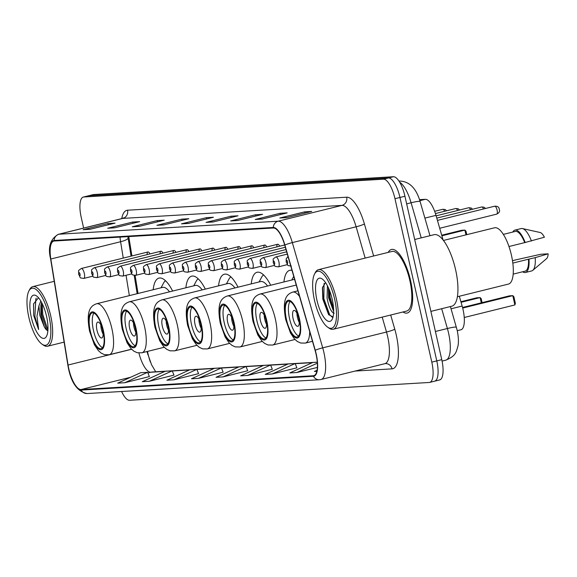<?xml version="1.0" encoding="UTF-8"?>
<svg xmlns="http://www.w3.org/2000/svg" width="577" height="577" viewBox="0 0 577 577"><rect width="100%" height="100%" fill="white"/><g stroke="black" fill="none" stroke-linecap="round" stroke-linejoin="round"><path stroke-width="0.87" d="M172.638 291.06A36.156 12.247 -103.9 0 0 158.985 278.1A36.156 12.247 -103.9 0 0 153.194 289.726M205.325 289.12A36.156 12.247 -103.9 0 0 191.672 276.159A36.156 12.247 -103.9 0 0 185.881 287.786M238.012 287.18A36.156 12.247 -103.9 0 0 224.359 274.212A36.156 12.247 -103.9 0 0 218.568 285.839M270.7 285.24A36.156 12.247 -103.9 0 0 257.046 272.272A36.156 12.247 -103.9 0 0 251.255 283.898M292.005 270.375A36.156 12.247 -103.9 0 0 289.733 270.332A36.156 12.247 -103.9 0 0 283.942 281.958M279.694 246.213A5.114 1.731 -103.9 0 0 277.703 244.259A5.114 1.731 -103.9 0 0 276.852 246.913M266.718 246.985A5.114 1.731 -103.9 0 0 264.728 245.03A5.114 1.731 -103.9 0 0 263.877 247.684M253.75 247.749A5.114 1.731 -103.9 0 0 251.76 245.802A5.114 1.731 -103.9 0 0 250.908 248.456M240.775 248.521A5.114 1.731 -103.9 0 0 238.784 246.574A5.114 1.731 -103.9 0 0 237.933 249.228M227.807 249.293A5.114 1.731 -103.9 0 0 225.816 247.345A5.114 1.731 -103.9 0 0 224.965 250M214.832 250.065A5.114 1.731 -103.9 0 0 212.841 248.11A5.114 1.731 -103.9 0 0 211.99 250.771M201.856 250.836A5.114 1.731 -103.9 0 0 199.866 248.882A5.114 1.731 -103.9 0 0 199.022 251.536M188.888 251.608A5.114 1.731 -103.9 0 0 186.898 249.653A5.114 1.731 -103.9 0 0 186.046 252.308M175.913 252.373A5.114 1.731 -103.9 0 0 173.922 250.425A5.114 1.731 -103.9 0 0 173.078 253.079M162.945 253.144A5.114 1.731 -103.9 0 0 160.954 251.197A5.114 1.731 -103.9 0 0 160.103 253.851M149.97 253.916A5.114 1.731 -103.9 0 0 147.979 251.961A5.114 1.731 -103.9 0 0 147.135 254.623M459.328 296.253L462.155 306.041A20.462 6.931 76.1 0 1 463.035 309.496A20.462 6.931 76.1 0 1 460.936 329.777L457.258 330.686M147.496 351.415A27.285 9.246 -103.9 0 0 147.936 353.477A27.285 9.246 -103.9 0 0 150.381 362.067M128.779 236.584L131.931 255.943M135.097 275.431L138.033 293.484M419.529 199.656L425.357 199.31A20.462 6.931 76.1 0 1 435.988 215.365L443.093 240.003M434.25 381.238A20.462 6.931 -103.9 0 0 434.683 381.173L439.667 379.94A20.462 6.931 -103.9 0 0 441.766 359.659L404.939 196.238A20.462 6.931 -103.9 0 0 393.427 176.728L93.712 194.528A20.462 6.931 -103.9 0 0 93.279 194.593L88.295 195.827A20.462 6.931 -103.9 0 1 88.728 195.762A20.462 6.931 -103.9 0 0 88.295 195.827L83.312 197.06A20.462 6.931 -103.9 0 0 81.213 217.341L83.629 228.059M121.596 391.494A20.462 6.931 -103.9 0 0 129.558 400.272L429.266 382.472A20.462 6.931 -103.9 0 0 429.699 382.407A20.462 6.931 -103.9 0 0 431.798 362.125L394.971 198.704L399.955 197.471A20.462 6.931 -103.9 0 0 388.444 177.961L88.728 195.762L388.444 177.961A20.462 6.931 -103.9 0 1 399.955 197.471L436.782 360.892L399.955 197.471L404.939 196.238M434.683 381.173A20.462 6.931 -103.9 0 0 436.782 360.892A20.462 6.931 -103.9 0 1 434.683 381.173L429.699 382.407M410.579 280.588A32.745 11.093 -103.9 0 0 391.458 249.473A32.745 11.093 -103.9 0 0 388.206 252.387A32.745 11.093 -103.9 0 1 391.458 249.473A32.745 11.093 -103.9 0 1 410.579 280.588A32.745 11.093 -103.9 0 1 407.218 313.037A32.745 11.093 -103.9 0 0 410.579 280.588M316.037 354.04A21.832 7.393 76.1 0 1 313.794 375.677A21.832 7.393 76.1 0 1 313.333 375.75L81.061 389.54A21.832 7.393 76.1 0 1 68.057 365.032L50.819 259.015A21.832 7.393 76.1 0 1 53.776 241.078A21.832 7.393 76.1 0 1 54.238 241.013L273.383 227.994A21.832 7.393 76.1 0 1 284.721 245.124L315.092 350.362A21.832 7.393 76.1 0 1 316.037 354.04M316.225 354.033A22.373 7.58 -103.9 0 0 315.251 350.253L284.887 245.023A22.373 7.58 -103.9 0 0 273.267 227.461L54.115 240.479A22.373 7.58 -103.9 0 0 50.61 258.936L67.848 364.952A22.373 7.58 -103.9 0 0 81.177 390.074L313.455 376.276A22.373 7.58 -103.9 0 0 316.225 354.033M124.733 382.731L147.647 372.302L140.622 372.72L117.708 383.15L124.733 382.731L149.385 376.572M149.313 381.274L172.227 370.845L165.202 371.263L142.295 381.693L149.313 381.274L173.973 375.115M173.901 379.81L196.815 369.381L189.79 369.799L166.876 380.229L173.901 379.81L198.553 373.651M198.488 378.353L221.402 367.924L214.377 368.342L191.463 378.772L198.488 378.353L223.14 372.194M272.243 373.968L295.157 363.539L288.132 363.957L265.218 374.386L272.243 373.968L296.895 367.809M247.656 375.432L270.57 365.003L263.545 365.421L240.638 375.851L247.656 375.432L272.315 369.273M223.075 376.889L245.99 366.46L238.965 366.878L216.05 377.308L223.075 376.889L247.728 370.73M402.977 311.977A32.745 11.093 -103.9 0 0 407.218 313.037A32.745 11.093 -103.9 0 1 402.977 311.977M394.971 198.704A20.462 6.931 -103.9 0 0 383.46 179.195L83.744 196.995A20.462 6.931 -103.9 0 0 83.312 197.06M132.292 226.775L157.211 220.594L164.236 220.183L139.317 226.357L132.292 226.775A5.46 5.128 86.6 0 1 133.172 226.638A5.46 5.128 86.6 0 0 133.172 226.638L139.749 226.249L133.172 226.638M107.711 228.232L132.631 222.058L139.656 221.64L114.736 227.814L107.711 228.232A5.46 5.128 86.6 0 1 108.584 228.103A5.46 5.128 86.6 0 0 108.584 228.103L115.162 227.713L108.584 228.103M83.124 229.696L108.043 223.515L115.068 223.104L90.149 229.278L83.124 229.696A5.46 5.128 86.6 0 1 83.997 229.559A5.46 5.128 86.6 0 0 83.997 229.559L90.582 229.17L83.997 229.559M206.054 222.39L230.973 216.216L237.998 215.798L213.079 221.979L206.054 222.39A5.46 5.128 86.6 0 1 206.927 222.26A5.46 5.128 86.6 0 0 206.927 222.26L213.504 221.871L206.927 222.26M230.641 220.933L255.561 214.759L262.578 214.341L237.659 220.515L230.641 220.933A5.46 5.128 86.6 0 1 231.514 220.803A5.46 5.128 86.6 0 0 231.514 220.803L238.092 220.407L231.514 220.803M255.222 219.476L280.141 213.295L287.166 212.877L262.246 219.058L255.222 219.476A5.46 5.128 86.6 0 1 256.094 219.339L262.679 218.95L256.109 219.339A5.46 5.128 86.6 0 0 256.094 219.339M279.809 218.012L304.728 211.838L311.753 211.42L286.834 217.594L279.809 218.012A5.46 5.128 86.6 0 1 280.682 217.882L287.267 217.486L280.696 217.882A5.46 5.128 86.6 0 0 280.682 217.882M156.879 225.311L181.798 219.137L188.823 218.719L163.904 224.9L156.879 225.311A5.46 5.128 86.6 0 1 157.752 225.181L164.337 224.792L157.766 225.181A5.46 5.128 86.6 0 0 157.752 225.181M181.466 223.854L206.386 217.68L213.411 217.262L188.491 223.436L181.466 223.854A5.46 5.128 86.6 0 1 182.339 223.717L188.924 223.328L182.354 223.717A5.46 5.128 86.6 0 0 182.339 223.717M317.3 362.226L312.72 362.5L289.805 372.93L296.83 372.511L317.386 367.419M317.076 370.246L314.393 371.465L316.845 371.321M206.386 217.68L206.667 218.928M181.798 219.137L182.08 220.392M304.728 211.838L305.009 213.093M280.141 213.295L280.422 214.55M255.561 214.759L255.842 216.007M230.973 216.216L231.254 217.471M108.043 223.515L108.325 224.77M132.631 222.058L132.912 223.313M157.211 220.594L157.499 221.849M245.99 366.46L247.742 370.78M270.57 365.003L272.33 369.316M295.157 363.539L296.917 367.859M296.83 372.511L317.364 363.164M221.402 367.924L223.162 372.237M196.815 369.381L198.575 373.694M172.227 370.845L173.987 375.158M147.647 372.302L149.4 376.615M314.508 300.379A29.333 9.939 -103.9 0 0 327.693 327.202A29.333 9.939 -103.9 0 0 334.646 299.182A29.333 9.939 -103.9 0 0 314.523 274.082A29.333 9.939 -103.9 0 0 314.508 300.379M327.693 327.202L329.085 328.169A30.696 10.4 -103.9 0 0 333.21 329.265A30.696 10.4 -103.9 0 0 336.362 298.85A30.696 10.4 -103.9 0 0 318.439 269.675A30.696 10.4 -103.9 0 0 315.302 272.575L314.523 274.082M333.21 329.265L406.72 311.046A30.696 10.4 -103.9 0 0 409.872 280.624A30.696 10.4 -103.9 0 0 391.949 251.457L318.439 269.675M430.889 311.385L451.805 306.199A36.834 12.478 -103.9 0 0 455.592 269.69A36.834 12.478 -103.9 0 0 434.084 234.688L414.69 239.498M457.395 296.729L508.481 284.072A28.994 9.823 -103.9 0 0 511.46 255.337A28.994 9.823 -103.9 0 0 494.532 227.785L443.446 240.45M334.191 313.253C331.299 312.424 328.926 307.397 327.072 298.165L327.426 285.759M333.636 311.486L328.63 297.782L328.407 287.786M332.215 299.326A22.243 7.537 -103.9 0 0 322.218 278.987A22.243 7.537 -103.9 0 0 316.946 300.235A22.243 7.537 -103.9 0 0 332.208 319.269A22.243 7.537 -103.9 0 0 332.215 299.326M325.478 282.499L322.428 287.815L322.803 299.088L328.587 314.609L332.958 316.932M508.964 246.516L524.709 242.614A20.462 6.931 -103.9 0 0 515.275 231.435L503.332 234.392M524.709 242.614L544.407 237.219A13.646 4.623 -103.9 0 0 540.13 232.495L522.437 228.564A21.832 7.393 -103.9 0 0 521.175 228.564L514.944 230.108A21.832 7.393 -103.9 0 0 512.773 232.048M531.453 241.035A21.832 7.393 -103.9 0 0 522.437 228.564M525.221 242.585A21.832 7.393 -103.9 0 0 514.944 230.108M513.184 274.118L525.12 271.161A20.462 6.931 -103.9 0 0 528.453 259.217L512.823 263.098M512.491 260.768L515.167 260.011A21.832 7.393 -103.9 0 0 515.203 260.097M522.625 271.781A21.832 7.393 -103.9 0 0 525.445 272.481L531.677 270.938A21.832 7.393 -103.9 0 0 532.795 270.346L546.607 258.611A13.646 4.623 -103.9 0 0 548.15 253.822L540.837 254.255L515.167 260.011M532.795 270.346A21.832 7.393 -103.9 0 0 535.196 257.645L528.453 259.217M548.15 253.822L535.196 257.645M525.445 272.481A21.832 7.393 -103.9 0 0 528.965 259.188M332.201 317.148L329.734 314.905L323.863 298.72L324.043 283.48M333.6 309.171L330.087 297.177L329.373 290.051M328.796 314.876L323.084 298.915L322.579 287.021M333.643 311.061L329.308 297.371L328.601 288.212M299.11 318.771A18.421 6.239 -103.9 0 0 288.356 301.266A18.421 6.239 -103.9 0 0 286.459 319.521A18.421 6.239 -103.9 0 0 297.213 337.026A18.421 6.239 -103.9 0 0 299.11 318.771M290.058 301.482A18.421 6.239 -103.9 0 0 289.575 318.749A18.421 6.239 -103.9 0 0 298.626 336.038M462.696 308.06L512.794 295.648L514.886 304.945L464.247 317.494M514.886 304.945L515.369 303.336L513.869 296.693L512.794 295.648L509.513 295.842L462.552 307.483M497.965 228.521L497.302 228.167M298.706 318.208A8.186 2.77 -103.9 0 0 293.931 310.426A8.186 2.77 -103.9 0 0 293.087 318.54A8.186 2.77 -103.9 0 0 297.869 326.315A8.186 2.77 -103.9 0 0 298.706 318.208M296.924 313.174A8.186 2.77 -103.9 0 0 297.451 317.458A8.186 2.77 -103.9 0 0 299.232 322.493M266.423 320.711A18.421 6.239 -103.9 0 0 255.669 303.206A18.421 6.239 -103.9 0 0 253.772 321.461A18.421 6.239 -103.9 0 0 264.526 338.966A18.421 6.239 -103.9 0 0 266.423 320.711M257.371 303.423A18.421 6.239 -103.9 0 0 256.888 320.689A18.421 6.239 -103.9 0 0 265.939 337.978M481.29 302.838L480.107 297.588L461.073 302.305M482.083 302.637L481.182 298.634L480.107 297.588L476.826 297.782L460.908 301.728M465.971 234.868L464.896 230.093L441.881 235.798M466.771 234.666L465.971 231.139L464.896 230.093L461.614 230.288L441.715 235.221M266.019 320.148A8.186 2.77 -103.9 0 0 261.244 312.366A8.186 2.77 -103.9 0 0 260.4 320.48A8.186 2.77 -103.9 0 0 265.182 328.263A8.186 2.77 -103.9 0 0 266.019 320.148M264.237 315.114A8.186 2.77 -103.9 0 0 264.764 319.398A8.186 2.77 -103.9 0 0 266.545 324.433M233.728 322.651A18.421 6.239 -103.9 0 0 222.982 305.154A18.421 6.239 -103.9 0 0 221.085 323.401A18.421 6.239 -103.9 0 0 231.839 340.906A18.421 6.239 -103.9 0 0 233.728 322.651M224.684 305.363A18.421 6.239 -103.9 0 0 224.201 322.63A18.421 6.239 -103.9 0 0 233.252 339.918M294.667 279.578A26.261 8.893 -103.9 0 0 293.354 279.621L227.324 295.994A26.261 8.893 76.1 0 1 242.657 320.949A26.261 8.893 76.1 0 1 239.96 346.979L235.337 346.921L231.932 345.349L229.076 342.81L225.124 336.932L220.313 323.38C216.245 301.36 222.354 297.855 227.324 295.994M233.332 322.089A8.186 2.77 -103.9 0 0 228.557 314.314A8.186 2.77 -103.9 0 0 227.713 322.42A8.186 2.77 -103.9 0 0 232.495 330.203A8.186 2.77 -103.9 0 0 233.332 322.089M231.55 317.054A8.186 2.77 -103.9 0 0 232.077 321.339A8.186 2.77 -103.9 0 0 233.858 326.373M201.041 324.591A18.421 6.239 -103.9 0 0 190.295 307.094A18.421 6.239 -103.9 0 0 188.398 325.341A18.421 6.239 -103.9 0 0 199.152 342.846A18.421 6.239 -103.9 0 0 201.041 324.591M191.997 307.31A18.421 6.239 -103.9 0 0 191.514 324.57A18.421 6.239 -103.9 0 0 200.565 341.858M267.591 286.012A26.261 8.893 -103.9 0 0 260.667 281.569L194.637 297.934A26.261 8.893 76.1 0 1 209.97 322.889A26.261 8.893 76.1 0 1 207.273 348.919L202.65 348.869L199.245 347.289L196.389 344.75L192.437 338.872L187.626 325.32C183.558 303.3 189.667 299.795 194.637 297.934M263.566 274.926A32.269 10.927 -103.9 0 0 261.597 277.277L259.102 281.958M200.645 324.029A8.186 2.77 -103.9 0 0 195.87 316.254A8.186 2.77 -103.9 0 0 195.026 324.368A8.186 2.77 -103.9 0 0 199.808 332.143A8.186 2.77 -103.9 0 0 200.645 324.029M198.863 319.002A8.186 2.77 -103.9 0 0 199.39 323.286A8.186 2.77 -103.9 0 0 201.171 328.313M168.354 326.539A18.421 6.239 -103.9 0 0 157.608 309.034A18.421 6.239 -103.9 0 0 155.711 327.289A18.421 6.239 -103.9 0 0 166.464 344.786A18.421 6.239 -103.9 0 0 168.354 326.539M159.31 309.25A18.421 6.239 -103.9 0 0 158.826 326.517A18.421 6.239 -103.9 0 0 167.878 343.798M234.904 287.952A26.261 8.893 -103.9 0 0 227.98 283.509L161.949 299.874A26.261 8.893 76.1 0 1 177.283 324.829A26.261 8.893 76.1 0 1 174.586 350.859L169.963 350.809L166.558 349.229L163.702 346.69L159.75 340.812L154.939 327.26C150.871 305.24 156.98 301.735 161.949 299.874M230.879 276.866A32.269 10.927 -103.9 0 0 228.91 279.218L226.415 283.898M167.957 325.969A8.186 2.77 -103.9 0 0 163.183 318.194A8.186 2.77 -103.9 0 0 162.339 326.308A8.186 2.77 -103.9 0 0 167.121 334.083A8.186 2.77 -103.9 0 0 167.957 325.969M166.176 320.942A8.186 2.77 -103.9 0 0 166.703 325.226A8.186 2.77 -103.9 0 0 168.484 330.253M135.667 328.479A18.421 6.239 -103.9 0 0 124.92 310.974A18.421 6.239 -103.9 0 0 123.024 329.229A18.421 6.239 -103.9 0 0 133.777 346.727A18.421 6.239 -103.9 0 0 135.667 328.479M126.623 311.191A18.421 6.239 -103.9 0 0 126.139 328.457A18.421 6.239 -103.9 0 0 135.191 345.746M202.217 289.892A26.261 8.893 -103.9 0 0 195.293 285.449L129.262 301.814A26.261 8.893 76.1 0 1 144.596 326.77A26.261 8.893 76.1 0 1 141.899 352.799L137.276 352.749L133.871 351.169L131.015 348.631L127.063 342.752L122.252 329.207C118.184 307.18 124.293 303.682 129.262 301.814M198.192 278.806A32.269 10.927 -103.9 0 0 196.223 281.165L193.728 285.839M135.27 327.916A8.186 2.77 -103.9 0 0 130.496 320.134A8.186 2.77 -103.9 0 0 129.652 328.248A8.186 2.77 -103.9 0 0 134.434 336.023A8.186 2.77 -103.9 0 0 135.27 327.916M133.489 322.882A8.186 2.77 -103.9 0 0 134.015 327.166A8.186 2.77 -103.9 0 0 135.797 332.201M102.98 330.419A18.421 6.239 -103.9 0 0 92.233 312.914A18.421 6.239 -103.9 0 0 90.337 331.169A18.421 6.239 -103.9 0 0 101.09 348.674A18.421 6.239 -103.9 0 0 102.98 330.419M93.936 313.131A18.421 6.239 -103.9 0 0 93.452 330.397A18.421 6.239 -103.9 0 0 102.504 347.686M169.53 291.832A26.261 8.893 -103.9 0 0 162.606 287.389L96.575 303.754A26.261 8.893 76.1 0 1 111.909 328.717A26.261 8.893 76.1 0 1 109.212 354.74L104.588 354.689L101.184 353.11L98.328 350.571L94.376 344.693L89.565 331.148C85.497 309.121 91.606 305.622 96.575 303.754M165.505 280.747A32.269 10.927 -103.9 0 0 163.536 283.105L161.041 287.779M102.583 329.856A8.186 2.77 -103.9 0 0 97.809 322.074A8.186 2.77 -103.9 0 0 96.965 330.188A8.186 2.77 -103.9 0 0 101.747 337.971A8.186 2.77 -103.9 0 0 102.583 329.856M100.802 324.822A8.186 2.77 -103.9 0 0 101.328 329.106A8.186 2.77 -103.9 0 0 103.11 334.141M28.85 317.343A29.333 9.939 -103.9 0 0 42.027 344.173A29.333 9.939 -103.9 0 0 48.987 316.153A29.333 9.939 -103.9 0 0 28.864 291.046A29.333 9.939 -103.9 0 0 28.85 317.343M42.027 344.173L43.419 345.14A30.696 10.4 -103.9 0 0 47.552 346.236A30.696 10.4 -103.9 0 0 50.704 315.814A30.696 10.4 -103.9 0 0 32.781 286.646A30.696 10.4 -103.9 0 0 29.643 289.546L28.864 291.046M40.816 301.021L38.904 305.868L39.856 315.518L44.234 326.755L40.945 315.251L40.873 305.449L41.645 302.514M38.486 297.739L33.531 303.956L33.718 315.547L38.623 329.546L36.964 316.088L38.904 305.868M46.549 316.297A22.243 7.537 -103.9 0 0 36.56 295.958A22.243 7.537 -103.9 0 0 31.281 317.199A22.243 7.537 -103.9 0 0 46.542 336.24A22.243 7.537 -103.9 0 0 46.549 316.297M44.234 326.755L45.641 329.034L47.862 330.902M38.623 329.546L34.887 316.448L35.832 298.958L36.279 298.136M47.905 330.275L42.799 314.487L42.229 303.653M33.718 315.547L33.574 303.718M46.766 330.253L41.811 314.732L41.255 303.69M451.063 308.789L462.155 306.041M424.896 218.113L435.988 215.365M419.854 200.673L425.357 199.31M450.413 306.546L457.2 330.405C458.556 337.148 458.787 342.464 457.893 346.351C456.118 351.689 456.414 355.764 445.769 360.163A27.285 9.246 -103.9 0 0 448.574 333.124A27.285 9.246 -103.9 0 0 447.391 328.515L435.419 331.486M393.427 176.728L383.46 179.195M441.766 359.659L431.798 362.125M93.712 194.528L83.744 196.995M421.232 237.875L411.098 202.765L406.662 203.869M399.111 181.019A13.646 12.809 86.6 0 0 398.931 181.034L399.111 181.019C409.172 181.171 416.176 188.015 420.114 201.561A13.646 1.428 163.9 0 0 411.098 202.765A27.285 9.246 -103.9 0 0 399.652 182.173M456.407 327.318A13.646 1.428 163.9 0 0 447.391 328.515L441.672 308.709M147.755 354.552A8.871 1.962 -9.2 0 0 148.181 354.538M313.333 375.75L314.234 375.526M54.115 240.479A6.823 6.405 -93.4 0 1 59.02 234.212L278.164 221.2A27.285 9.246 76.1 0 1 292.337 242.607L322.709 347.844A27.285 9.246 76.1 0 1 323.892 352.446A27.285 9.246 76.1 0 1 321.086 379.493L384.881 363.676A27.285 9.246 -103.9 0 0 387.679 336.636A27.285 9.246 -103.9 0 0 386.503 332.035L382.198 317.126M315.251 350.253A6.823 0.714 163.9 0 1 322.709 347.844L386.503 332.035A6.823 0.714 -16.1 0 0 394.776 329.2A34.108 11.554 76.1 0 1 392.035 368.862L355.107 371.061M284.887 245.023A6.823 0.714 163.9 0 1 292.337 242.607L356.132 226.797A27.285 9.246 -103.9 0 0 341.959 205.383L278.164 221.2A6.823 6.405 86.6 0 0 273.267 227.461M50.61 258.936A6.823 1.507 170.8 0 1 50.581 258.835C47.703 247.079 50.322 238.907 58.443 234.305A27.285 9.246 76.1 0 1 59.02 234.212L122.814 218.402A27.285 9.246 -103.9 0 0 122.237 218.488L123.377 217.882L123.117 218.315M67.848 364.952A6.823 1.507 170.8 0 1 67.819 364.844L50.581 258.835A6.823 1.507 170.8 0 1 50.581 258.72M81.177 390.074A6.823 6.405 86.6 0 0 87.141 393.543C77.022 391.581 70.574 382.017 67.819 364.844A6.823 1.507 170.8 0 1 67.819 364.736M87.141 393.543L319.42 379.745A6.823 6.405 -93.4 0 1 313.455 376.276M121.74 218.611A34.108 11.554 76.1 0 1 127.546 210.216L346.69 197.197A34.108 11.554 76.1 0 1 364.412 223.963L373.651 255.993M390.687 315.02L394.776 329.2M365.162 258.099L356.132 226.797A6.823 0.714 -16.1 0 0 364.412 223.963M346.69 197.197A6.823 6.405 86.6 0 1 341.959 205.383L122.814 218.402A6.823 6.405 86.6 0 0 127.546 210.216M392.035 368.862A6.823 6.405 86.6 0 0 385.4 363.597L384.881 363.676M120.038 237.104A21.832 7.393 -103.9 0 0 120.593 241.72L123.254 258.092M50.819 259.015L120.593 241.72A12.276 2.719 -9.2 0 0 128.094 237.919L131.058 256.159M68.057 365.032L131.621 349.28M126.046 275.279L129.356 295.633M138.927 353.037A21.832 7.393 -103.9 0 0 150.835 372.244L164.871 371.415M81.061 389.54L130.69 377.243M147.914 372.973L150.835 372.244A12.276 11.533 86.6 0 1 152.797 371.949L317.3 362.176M172.285 370.975L189.451 369.951M196.865 369.511L214.038 368.494M221.453 368.054L238.626 367.037M246.04 366.59L263.213 365.573M270.627 365.133L287.793 364.116M295.215 363.676L312.381 362.652M286.113 319.543A19.445 6.585 -103.9 0 0 297.054 338.079A19.445 6.585 -103.9 0 0 299.456 318.749A19.445 6.585 -103.9 0 0 288.514 300.213A19.445 6.585 -103.9 0 0 286.113 319.543M309.705 331.703A26.261 8.893 76.1 0 1 305.334 343.091L300.711 343.041L297.306 341.461L294.45 338.923L290.498 333.044L285.687 319.499C281.619 297.472 287.728 293.974 292.698 292.106A26.261 8.893 76.1 0 1 299.528 296.427M253.426 321.483A19.445 6.585 -103.9 0 0 264.367 340.019A19.445 6.585 -103.9 0 0 266.769 320.689A19.445 6.585 -103.9 0 0 255.827 302.153A19.445 6.585 -103.9 0 0 253.426 321.483M275.344 319.009A26.261 8.893 76.1 0 1 272.647 345.032L268.024 344.981L264.619 343.409L261.763 340.863L257.811 334.985L253 321.439C248.932 299.42 255.041 295.914 260.011 294.054A26.261 8.893 76.1 0 1 275.344 319.009M220.739 323.423A19.445 6.585 -103.9 0 0 231.68 341.959A19.445 6.585 -103.9 0 0 234.082 322.63A19.445 6.585 -103.9 0 0 223.14 304.093A19.445 6.585 -103.9 0 0 220.739 323.423M188.052 325.363A19.445 6.585 -103.9 0 0 198.993 343.899A19.445 6.585 -103.9 0 0 201.395 324.57A19.445 6.585 -103.9 0 0 190.453 306.034A19.445 6.585 -103.9 0 0 188.052 325.363M155.364 327.31A19.445 6.585 -103.9 0 0 166.299 345.847A19.445 6.585 -103.9 0 0 168.708 326.517A19.445 6.585 -103.9 0 0 157.766 307.981A19.445 6.585 -103.9 0 0 155.364 327.31M122.677 329.251A19.445 6.585 -103.9 0 0 133.612 347.787A19.445 6.585 -103.9 0 0 136.021 328.457A19.445 6.585 -103.9 0 0 125.079 309.921A19.445 6.585 -103.9 0 0 122.677 329.251M89.99 331.191A19.445 6.585 -103.9 0 0 100.925 349.727A19.445 6.585 -103.9 0 0 103.333 330.397A19.445 6.585 -103.9 0 0 92.392 311.861A19.445 6.585 -103.9 0 0 89.99 331.191M494.705 206.198C497.634 206.068 499.148 207.136 499.249 209.408C500.158 211.211 499.3 212.79 496.674 214.139A4.089 1.385 -103.9 0 0 497.093 210.086A4.089 1.385 -103.9 0 0 494.705 206.198L437.438 220.392M286.401 261.929A1.702 0.577 -103.9 0 0 287.36 263.559A1.702 0.577 -103.9 0 0 287.577 261.864A1.702 0.577 -103.9 0 0 286.618 260.234A1.702 0.577 -103.9 0 0 286.401 261.929M278.886 261.792A5.114 1.731 76.1 0 1 278.359 266.862C273.325 266.019 275.777 267.173 273.217 262.679C273.57 258.207 271.796 259.874 275.9 256.931A5.114 1.731 76.1 0 1 278.886 261.792M273.433 262.701A1.702 0.577 -103.9 0 0 274.392 264.331A1.702 0.577 -103.9 0 0 274.602 262.636A1.702 0.577 -103.9 0 0 273.642 261.006A1.702 0.577 -103.9 0 0 273.433 262.701M483.519 208.968A4.089 1.385 -103.9 0 0 481.73 206.97L436.775 218.106M265.918 262.564A5.114 1.731 76.1 0 1 265.391 267.634C260.35 266.79 262.802 267.944 260.249 263.451C260.595 258.979 258.821 260.645 262.932 257.703A5.114 1.731 76.1 0 1 265.918 262.564M260.458 263.473A1.702 0.577 -103.9 0 0 261.417 265.103A1.702 0.577 -103.9 0 0 261.633 263.4A1.702 0.577 -103.9 0 0 260.667 261.778A1.702 0.577 -103.9 0 0 260.458 263.473M470.551 209.739A4.089 1.385 -103.9 0 0 468.755 207.734L436.118 215.827M252.942 263.336A5.114 1.731 76.1 0 1 252.416 268.406C247.382 267.562 249.834 268.716 247.273 264.223C247.627 259.751 245.845 261.417 249.956 258.474A5.114 1.731 76.1 0 1 252.942 263.336M247.49 264.244A1.702 0.577 -103.9 0 0 248.449 265.867A1.702 0.577 -103.9 0 0 248.658 264.172A1.702 0.577 -103.9 0 0 247.699 262.549A1.702 0.577 -103.9 0 0 247.49 264.244M457.575 210.511A4.089 1.385 -103.9 0 0 455.787 208.506L435.433 213.555M239.974 264.1A5.114 1.731 76.1 0 1 239.448 269.17C234.406 268.334 236.858 269.488 234.305 264.994C234.651 260.523 232.877 262.189 236.988 259.239A5.114 1.731 76.1 0 1 239.974 264.1M234.514 265.016A1.702 0.577 -103.9 0 0 235.474 266.639A1.702 0.577 -103.9 0 0 235.683 264.944A1.702 0.577 -103.9 0 0 234.724 263.321A1.702 0.577 -103.9 0 0 234.514 265.016M444.607 211.276A4.089 1.385 -103.9 0 0 442.811 209.278L434.647 211.305M226.999 264.872A5.114 1.731 76.1 0 1 226.472 269.942C221.438 269.098 223.89 270.26 221.33 265.766C221.683 261.294 219.902 262.961 224.013 260.011A5.114 1.731 76.1 0 1 226.999 264.872M221.546 265.788A1.702 0.577 -103.9 0 0 222.506 267.411A1.702 0.577 -103.9 0 0 222.715 265.716A1.702 0.577 -103.9 0 0 221.756 264.093A1.702 0.577 -103.9 0 0 221.546 265.788M214.031 265.644A5.114 1.731 76.1 0 1 213.504 270.714C208.463 269.87 210.915 271.024 208.362 266.531C208.708 262.066 206.934 263.732 211.038 260.782A5.114 1.731 76.1 0 1 214.031 265.644M208.571 266.552A1.702 0.577 -103.9 0 0 209.53 268.182A1.702 0.577 -103.9 0 0 209.739 266.487A1.702 0.577 -103.9 0 0 208.78 264.857A1.702 0.577 -103.9 0 0 208.571 266.552M201.056 266.415A5.114 1.731 76.1 0 1 200.529 271.486C195.495 270.642 197.947 271.796 195.387 267.302C195.74 262.831 193.959 264.497 198.07 261.554A5.114 1.731 76.1 0 1 201.056 266.415M195.603 267.324A1.702 0.577 -103.9 0 0 196.562 268.954A1.702 0.577 -103.9 0 0 196.771 267.259A1.702 0.577 -103.9 0 0 195.812 265.629A1.702 0.577 -103.9 0 0 195.603 267.324M188.088 267.187A5.114 1.731 76.1 0 1 187.561 272.257C182.52 271.414 184.972 272.568 182.419 268.074C182.765 263.602 180.99 265.269 185.094 262.326A5.114 1.731 76.1 0 1 188.088 267.187M182.628 268.096A1.702 0.577 -103.9 0 0 183.587 269.726A1.702 0.577 -103.9 0 0 183.796 268.024A1.702 0.577 -103.9 0 0 182.837 266.401A1.702 0.577 -103.9 0 0 182.628 268.096M175.112 267.959A5.114 1.731 76.1 0 1 174.586 273.029C169.551 272.185 172.004 273.339 169.443 268.846C169.797 264.374 168.015 266.04 172.126 263.098A5.114 1.731 76.1 0 1 175.112 267.959M169.66 268.868A1.702 0.577 -103.9 0 0 170.619 270.49A1.702 0.577 -103.9 0 0 170.828 268.795A1.702 0.577 -103.9 0 0 169.869 267.173A1.702 0.577 -103.9 0 0 169.66 268.868M162.144 268.723A5.114 1.731 76.1 0 1 161.618 273.794C156.576 272.957 159.028 274.111 156.475 269.618C156.821 265.146 155.047 266.812 159.151 263.862A5.114 1.731 76.1 0 1 162.144 268.723M156.684 269.639A1.702 0.577 -103.9 0 0 157.644 271.262A1.702 0.577 -103.9 0 0 157.853 269.567A1.702 0.577 -103.9 0 0 156.894 267.944A1.702 0.577 -103.9 0 0 156.684 269.639M149.169 269.495A5.114 1.731 76.1 0 1 148.642 274.565C143.608 273.722 146.06 274.883 143.5 270.382C143.853 265.918 142.072 267.584 146.183 264.634A5.114 1.731 76.1 0 1 149.169 269.495M143.709 270.411A1.702 0.577 -103.9 0 0 144.676 272.034A1.702 0.577 -103.9 0 0 144.885 270.339A1.702 0.577 -103.9 0 0 143.925 268.709A1.702 0.577 -103.9 0 0 143.709 270.411M136.194 270.267A5.114 1.731 76.1 0 1 135.674 275.337C130.633 274.493 133.085 275.647 130.532 271.154C130.878 266.682 129.104 268.348 133.208 265.406A5.114 1.731 76.1 0 1 136.194 270.267M130.741 271.176A1.702 0.577 -103.9 0 0 131.7 272.806A1.702 0.577 -103.9 0 0 131.909 271.111A1.702 0.577 -103.9 0 0 130.95 269.481A1.702 0.577 -103.9 0 0 130.741 271.176M123.226 271.039A5.114 1.731 76.1 0 1 122.699 276.109C117.665 275.265 120.117 276.419 117.557 271.926C117.903 267.454 116.128 269.12 120.24 266.177A5.114 1.731 76.1 0 1 123.226 271.039M117.766 271.947A1.702 0.577 -103.9 0 0 118.725 273.577A1.702 0.577 -103.9 0 0 118.941 271.882A1.702 0.577 -103.9 0 0 117.982 270.252A1.702 0.577 -103.9 0 0 117.766 271.947M110.25 271.81A5.114 1.731 76.1 0 1 109.731 276.881C104.689 276.037 107.142 277.191 104.581 272.697C104.935 268.226 103.16 269.892 107.264 266.949A5.114 1.731 76.1 0 1 110.25 271.81M104.798 272.719A1.702 0.577 -103.9 0 0 105.757 274.342A1.702 0.577 -103.9 0 0 105.966 272.647A1.702 0.577 -103.9 0 0 105.007 271.024A1.702 0.577 -103.9 0 0 104.798 272.719M97.282 272.575A5.114 1.731 76.1 0 1 96.756 277.645C91.721 276.809 94.166 277.963 91.613 273.469C91.959 268.997 90.185 270.663 94.296 267.714A5.114 1.731 76.1 0 1 97.282 272.575M91.822 273.491A1.702 0.577 -103.9 0 0 92.782 275.114A1.702 0.577 -103.9 0 0 92.998 273.419A1.702 0.577 -103.9 0 0 92.039 271.796A1.702 0.577 -103.9 0 0 91.822 273.491M84.307 273.347A5.114 1.731 76.1 0 1 83.788 278.417C78.746 277.58 81.198 278.734 78.638 274.241C78.991 269.769 77.217 271.435 81.321 268.485A5.114 1.731 76.1 0 1 84.307 273.347M78.854 274.263A1.702 0.577 -103.9 0 0 79.814 275.885A1.702 0.577 -103.9 0 0 80.023 274.19A1.702 0.577 -103.9 0 0 79.063 272.568A1.702 0.577 -103.9 0 0 78.854 274.263M445.769 360.163L442.069 361.079M420.114 201.561L429.973 235.704M319.42 379.745L321.086 379.493M58.443 234.305L122.237 218.488M127.892 236.635L128.094 237.919M134.189 275.388L137.16 293.7M146.933 351.552L151.556 364.758L155.711 371.776M312.482 341.317L305.334 343.091M297.905 290.815L292.698 292.106M294.984 339.5L272.647 345.032M296.246 285.067L260.011 294.054M262.297 341.44L239.96 346.979M291.789 280.011L293.736 276.361M229.61 343.38L207.273 348.919M196.923 345.32L174.586 350.859M164.236 347.26L141.899 352.799M131.549 349.208L109.212 354.74M64.119 342.125L47.552 346.236M54.238 281.324L32.781 286.646M496.674 214.139L439.71 228.261M291.335 266.091C286.3 265.247 288.745 266.401 286.192 261.908L286.185 258.842L288.002 256.498M287.396 264.619L278.359 266.862M287.31 254.104L275.9 256.931M481.73 206.97L484.125 207.23L485.546 208.463M274.428 265.391L265.391 267.634M286.654 251.817L262.932 257.703M468.755 207.734L471.149 208.001L472.57 209.235M261.453 266.163L252.416 268.406M285.997 249.538L249.956 258.474M455.787 208.506L458.181 208.766L459.602 210.006M248.485 266.935L239.448 269.17M285.341 247.259L236.988 259.239M442.811 209.278L445.206 209.538L446.627 210.778M235.51 267.706L226.472 269.942M284.677 244.973L224.013 260.011M222.542 268.478L213.504 270.714M277.703 244.259L211.038 260.782M209.566 269.243L200.529 271.486M264.728 245.03L198.07 261.554M196.598 270.014L187.561 272.257M251.76 245.802L185.094 262.326M183.623 270.786L174.586 273.029M238.784 246.574L172.126 263.098M170.655 271.558L161.618 273.794M225.816 247.345L159.151 263.862M157.68 272.33L148.642 274.565M212.841 248.11L146.183 264.634M144.712 273.094L135.674 275.337M199.866 248.882L133.208 265.406M131.736 273.866L122.699 276.109M186.898 249.653L120.24 266.177M118.761 274.638L109.731 276.881M173.922 250.425L107.264 266.949M105.793 275.409L96.756 277.645M160.954 251.197L94.296 267.714M92.818 276.181L83.788 278.417M147.979 251.961L81.321 268.485"/></g></svg>
